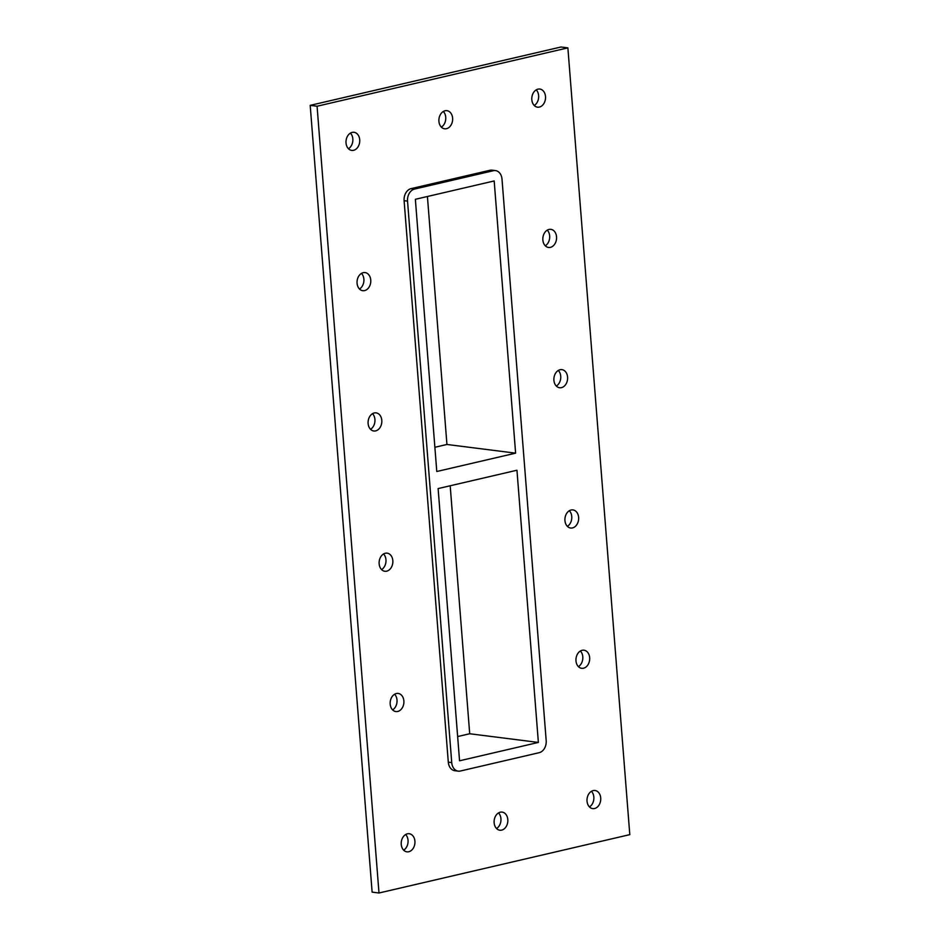 <?xml version="1.0" encoding="UTF-8"?>
<svg xmlns="http://www.w3.org/2000/svg" width="940" height="940" viewBox="0 0 940 940"><rect width="100%" height="100%" fill="white"/><g stroke="black" fill="none" stroke-linecap="round" stroke-linejoin="round"><path stroke-width="1.41" d="M534.237 105.492A9.13 6.839 97.2 0 0 538.632 95.657A9.13 6.839 97.2 0 0 536.223 89.864M531.817 99.71A9.13 6.839 -82.8 0 1 539.807 89.053A9.13 6.839 -82.8 0 1 545.447 98.97A9.13 6.839 -82.8 0 1 537.515 107.172A9.13 6.839 -82.8 0 1 531.817 99.71M359.491 289.015A9.13 6.839 97.2 0 0 363.886 279.18A9.13 6.839 97.2 0 0 361.465 273.387M357.071 283.234A9.13 6.839 -82.8 0 1 365.061 272.577A9.13 6.839 -82.8 0 1 370.689 282.493A9.13 6.839 -82.8 0 1 362.77 290.695A9.13 6.839 -82.8 0 1 357.071 283.234M545.282 245.775A9.13 6.839 97.2 0 0 549.677 235.94A9.13 6.839 97.2 0 0 547.256 230.159M542.862 239.994A9.13 6.839 -82.8 0 1 550.852 229.337A9.13 6.839 -82.8 0 1 556.48 239.265A9.13 6.839 -82.8 0 1 548.561 247.467A9.13 6.839 -82.8 0 1 542.862 239.994M370.524 429.298A9.13 6.839 97.2 0 0 374.931 419.463A9.13 6.839 97.2 0 0 372.51 413.682M368.116 423.517A9.13 6.839 -82.8 0 1 376.094 412.86A9.13 6.839 -82.8 0 1 381.734 422.788A9.13 6.839 -82.8 0 1 373.803 430.99A9.13 6.839 -82.8 0 1 368.116 423.517M556.327 386.07A9.13 6.839 97.2 0 0 560.722 376.223A9.13 6.839 97.2 0 0 558.301 370.442M553.907 380.277A9.13 6.839 -82.8 0 1 561.885 369.632A9.13 6.839 -82.8 0 1 567.525 379.548A9.13 6.839 -82.8 0 1 559.594 387.75A9.13 6.839 -82.8 0 1 553.907 380.277M381.57 569.593A9.13 6.839 97.2 0 0 385.964 559.746A9.13 6.839 97.2 0 0 383.544 553.966M379.149 563.8A9.13 6.839 -82.8 0 1 387.139 553.155A9.13 6.839 -82.8 0 1 392.767 563.072A9.13 6.839 -82.8 0 1 384.848 571.273A9.13 6.839 -82.8 0 1 379.149 563.8M567.361 526.353A9.13 6.839 97.2 0 0 571.755 516.518A9.13 6.839 97.2 0 0 569.335 510.726M564.94 520.572A9.13 6.839 -82.8 0 1 572.93 509.915A9.13 6.839 -82.8 0 1 578.57 519.832A9.13 6.839 -82.8 0 1 570.639 528.033A9.13 6.839 -82.8 0 1 564.94 520.572M392.615 709.876A9.13 6.839 97.2 0 0 397.009 700.042A9.13 6.839 97.2 0 0 394.589 694.249M390.194 704.095A9.13 6.839 -82.8 0 1 398.184 693.438A9.13 6.839 -82.8 0 1 403.812 703.355A9.13 6.839 -82.8 0 1 395.893 711.557A9.13 6.839 -82.8 0 1 390.194 704.095M578.405 666.636A9.13 6.839 97.2 0 0 582.8 656.802A9.13 6.839 97.2 0 0 580.38 651.009M575.985 660.855A9.13 6.839 -82.8 0 1 583.975 650.198A9.13 6.839 -82.8 0 1 589.603 660.115A9.13 6.839 -82.8 0 1 581.684 668.317A9.13 6.839 -82.8 0 1 575.985 660.855M496.543 828.539A9.13 6.839 97.2 0 0 500.938 818.705A9.13 6.839 97.2 0 0 498.529 812.924M494.135 822.759A9.13 6.839 -82.8 0 1 502.113 812.101A9.13 6.839 -82.8 0 1 507.753 822.018A9.13 6.839 -82.8 0 1 499.822 830.22A9.13 6.839 -82.8 0 1 494.135 822.759M441.342 127.112A9.13 6.839 97.2 0 0 445.736 117.277A9.13 6.839 97.2 0 0 443.328 111.484M438.921 121.331A9.13 6.839 -82.8 0 1 446.911 110.673A9.13 6.839 -82.8 0 1 452.551 120.59A9.13 6.839 -82.8 0 1 444.62 128.792A9.13 6.839 -82.8 0 1 438.921 121.331M348.446 148.732A9.13 6.839 97.2 0 0 352.841 138.897A9.13 6.839 97.2 0 0 350.42 133.104M346.026 142.939A9.13 6.839 -82.8 0 1 354.016 132.293A9.13 6.839 -82.8 0 1 359.656 142.21A9.13 6.839 -82.8 0 1 351.724 150.412A9.13 6.839 -82.8 0 1 346.026 142.939M589.439 806.92A9.13 6.839 97.2 0 0 593.845 797.085A9.13 6.839 97.2 0 0 591.424 791.304M587.03 801.139A9.13 6.839 -82.8 0 1 595.008 790.493A9.13 6.839 -82.8 0 1 600.648 800.41A9.13 6.839 -82.8 0 1 592.717 808.611A9.13 6.839 -82.8 0 1 587.03 801.139M403.648 850.159A9.13 6.839 97.2 0 0 408.042 840.325A9.13 6.839 97.2 0 0 405.634 834.532M401.239 844.379A9.13 6.839 -82.8 0 1 409.217 833.721A9.13 6.839 -82.8 0 1 414.857 843.638A9.13 6.839 -82.8 0 1 406.926 851.84A9.13 6.839 -82.8 0 1 401.239 844.379M515.614 453.162L494.182 180.95L415.363 199.304L436.783 471.504L515.614 453.162L446.935 444.467L427.418 196.495M434.879 447.276L446.935 444.467M538.373 742.436L516.953 470.235L438.122 488.577L459.554 760.789L538.373 742.436L469.706 733.752L450.19 485.769M378.996 893L372.123 892.13L310.2 105.362L561.004 47L567.878 47.87L629.8 834.638L378.996 893L317.074 106.232L567.878 47.87M489.94 170.281L493.382 170.716A10.434 7.814 -82.8 0 1 495.498 170.598L492.066 170.163A10.434 7.814 97.2 0 0 489.94 170.281L411.121 188.623A10.434 7.814 97.2 0 0 404.106 200.678L448.298 762.164A10.434 7.814 97.2 0 0 454.807 770.706L458.238 771.141A10.434 7.814 -82.8 0 1 451.729 762.599L448.298 762.164M317.074 106.232L310.2 105.362M495.498 170.598A10.434 7.814 -82.8 0 1 502.007 179.141L546.187 740.626A10.434 7.814 -82.8 0 1 539.184 752.682L460.353 771.023A10.434 7.814 -82.8 0 1 458.238 771.141M404.106 200.678L407.537 201.113L451.729 762.599M407.537 201.113A10.434 7.814 -82.8 0 1 414.552 189.058L411.121 188.623M493.382 170.716L414.552 189.058M457.639 736.561L469.706 733.752"/></g></svg>
